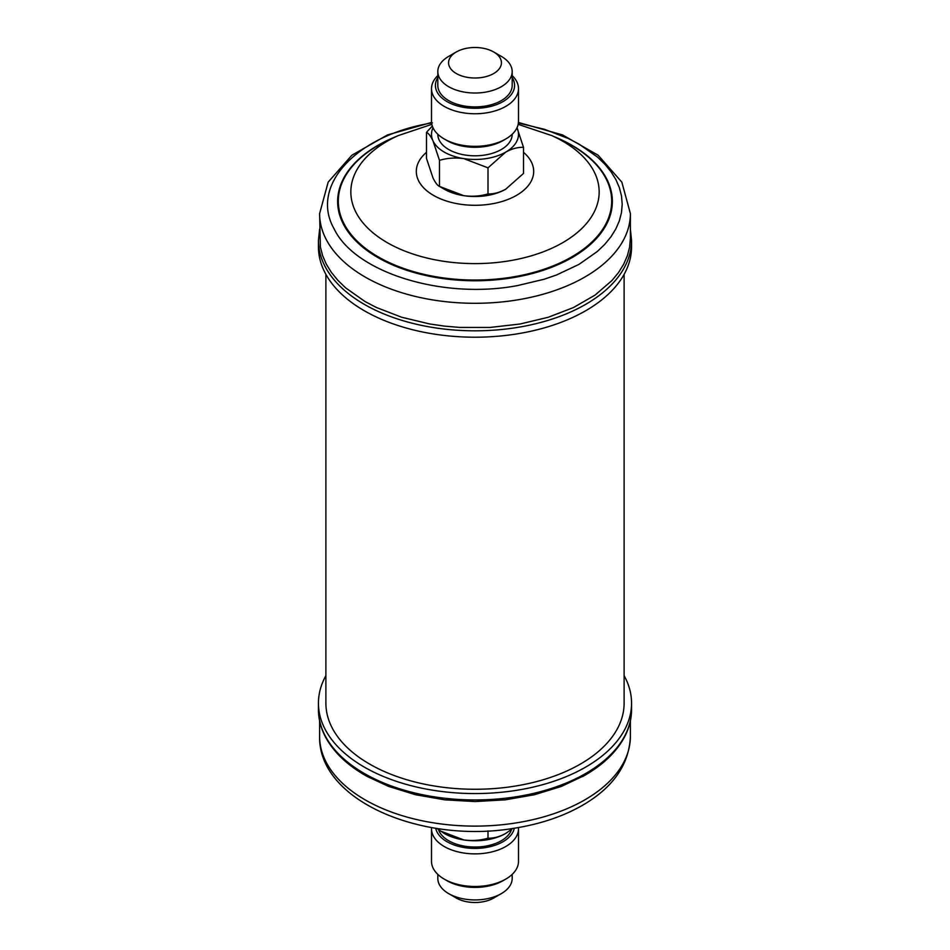 <?xml version="1.0" encoding="UTF-8"?>
<svg xmlns="http://www.w3.org/2000/svg" width="950" height="950" viewBox="0 0 950 950"><rect width="100%" height="100%" fill="white"/><g stroke="black" fill="none" stroke-linecap="round" stroke-linejoin="round"><path stroke-width="1.43" d="M511.575 829.421A37.181 21.47 180 0 1 501.291 840.75A37.181 21.47 180 0 1 464.526 846.165A37.181 21.47 180 0 1 438.674 830.134M435.694 828.222A39.579 22.847 0 0 0 462.009 847.151A39.579 22.847 0 0 0 502.989 841.724A39.579 22.847 0 0 0 514.306 828.222M518.439 827.545A43.498 25.116 180 0 1 518.498 828.768A43.498 25.116 180 0 1 505.756 846.521A43.498 25.116 180 0 1 458.351 851.96A43.498 25.116 180 0 1 431.502 828.768A43.498 25.116 180 0 1 431.561 827.545M431.502 828.768L431.502 861.365A43.498 25.116 0 0 0 444.244 879.118A43.498 25.116 0 0 0 505.756 879.118L505.756 879.118A43.498 25.116 0 0 0 518.498 861.365L518.498 828.768M505.756 879.118L502.989 880.721A39.579 22.847 180 0 1 447.011 880.721L444.244 879.118M437.819 874.392L437.819 878.453A37.181 21.47 0 0 0 448.709 893.641A37.181 21.47 0 0 0 501.291 893.641L501.291 893.641A37.181 21.47 0 0 0 512.181 878.453L512.181 874.392M501.291 893.641L493.679 898.035A26.422 15.248 180 0 1 456.321 898.035L448.709 893.641M624.114 675.652A156.56 90.393 180 0 1 631.56 703.178A156.56 90.393 180 0 1 585.699 767.089A156.56 90.393 180 0 1 415.091 786.683A156.56 90.393 180 0 1 318.44 703.178A156.56 90.393 180 0 1 325.886 675.652M582.611 776.566C602.704 765.367 616.847 751.842 625.041 735.977C629.363 727.403 631.536 718.604 631.56 709.567A156.56 90.393 0 0 1 585.699 773.478A156.56 90.393 0 0 1 415.091 793.072A156.56 90.393 0 0 1 318.44 709.567C318.464 718.604 320.637 727.403 324.959 735.977C333.153 751.842 347.296 765.367 367.389 776.566L388.669 786.434L415.542 794.722L444.683 799.829L475 801.562L505.317 799.829L534.458 794.722L561.331 786.434L584.867 775.283M325.886 274.348L325.886 703.178A149.114 86.094 0 0 0 369.562 764.049A149.114 86.094 0 0 0 532.071 782.717A149.114 86.094 0 0 0 624.114 703.178L624.114 274.348M631.56 246.822A156.56 90.393 180 0 1 520.291 333.343A156.56 90.393 180 0 1 318.44 246.822L318.44 240.433A156.56 90.393 180 0 0 520.291 326.954A156.56 90.393 180 0 0 631.56 240.433L631.56 246.822M519.959 324.021L490.081 327.441L459.61 327.418L444.529 326.123L429.744 323.974L401.613 317.229L376.307 307.444L365.014 301.518L345.717 287.921L337.891 280.357L331.384 272.401L326.266 264.112L322.572 255.562L320.352 246.857L319.616 213.596A155.384 89.704 180 0 0 519.959 299.464A155.384 89.704 180 0 0 630.384 213.596L630.384 238.236L629.624 247.036L627.368 255.74L623.651 264.278L618.498 272.567L611.966 280.523L595.009 295.129L573.456 307.551L548.114 317.312L519.959 324.021M437.819 77.615A39.579 22.847 0 0 0 453.72 104.714A39.579 22.847 0 0 0 502.989 101.603A39.579 22.847 0 0 0 512.181 77.615M512.181 75.608A43.498 25.116 180 0 1 518.498 88.635A43.498 25.116 180 0 1 505.756 106.388A43.498 25.116 180 0 1 458.351 111.839A43.498 25.116 180 0 1 431.502 88.635A43.498 25.116 180 0 1 437.819 75.608M502.989 140.588L505.756 138.985L502.989 140.588A39.579 22.847 180 0 1 447.011 140.588L444.244 138.985A43.498 25.116 0 0 0 505.756 138.985L505.756 138.985A43.498 25.116 0 0 0 518.498 121.232L518.498 88.635M431.502 88.635L431.502 121.232A43.498 25.116 0 0 0 444.244 138.985M448.709 56.359L456.321 51.965A26.422 15.248 180 0 1 493.679 51.965A26.422 15.248 180 0 1 493.679 73.542A26.422 15.248 180 0 1 456.321 73.542A26.422 15.248 180 0 1 456.321 51.965L448.709 56.359A37.181 21.47 180 0 0 437.819 71.547A37.181 21.47 180 0 0 460.774 91.378A37.181 21.47 180 0 0 501.291 86.723A37.181 21.47 180 0 0 512.181 71.547A37.181 21.47 180 0 0 501.291 56.359L493.679 51.965M437.819 71.547L437.819 85.441A37.181 21.47 0 0 0 460.774 105.272A37.181 21.47 0 0 0 501.291 100.617A37.181 21.47 0 0 0 512.181 85.441L512.181 71.547M437.819 134.259L437.819 134.342A37.181 21.47 0 0 0 460.774 154.173A37.181 21.47 0 0 0 501.291 149.518A37.181 21.47 0 0 0 512.181 134.342L512.181 134.259M523.509 147.333L516.99 127.787A43.498 25.116 0 0 1 517.014 127.834A43.498 25.116 0 0 1 505.756 152.095C511.943 148.699 517.869 147.119 523.509 147.333L523.509 173.422L505.756 189.169C499.558 192.553 493.644 194.144 488.003 193.919C480.332 196.199 472.245 196.781 463.742 195.664L439.482 186.414C437.439 185.464 435.266 182.626 432.986 177.911L426.491 158.412L426.491 132.323C428.545 133.285 430.706 136.123 432.986 140.838L439.482 160.336L439.482 186.414L444.244 189.157A43.498 25.116 0 0 0 463.742 195.664A43.498 25.116 180 0 0 505.756 189.169M432.309 126.053L426.491 132.323M439.482 160.336C447.153 158.056 455.24 157.474 463.742 158.591L488.003 167.841L488.003 193.919M488.003 167.841L505.756 152.095A43.498 25.116 0 0 1 463.742 158.591A43.498 25.116 0 0 1 432.986 140.838A43.498 25.116 0 0 1 433.01 127.787M512.763 828.459L505.756 833.423A43.498 25.116 180 0 1 463.742 839.919A43.498 25.116 180 0 1 444.244 833.423L436.798 828.4M505.756 833.423C499.558 836.807 493.644 838.399 488.003 838.173C480.332 840.453 472.245 841.035 463.742 839.919L439.482 830.668L439.482 828.792M488.003 838.173L488.003 830.918M630.384 736.404C629.221 763.681 614.104 786.149 585.058 803.807C564.882 815.872 541.12 824.042 513.76 828.317C422.026 843.885 318.167 800.731 319.616 736.404A155.384 89.704 0 0 0 415.542 819.292A155.384 89.704 0 0 0 584.867 799.841A155.384 89.704 0 0 0 630.384 736.404L630.384 720.884M518.379 123.013L544.516 129.319L568.492 138.581L579.191 144.186L597.479 157.083L604.889 164.231L611.052 171.784L615.909 179.633L619.4 187.732L621.502 195.973L622.203 204.309L621.478 212.634L619.341 220.887L615.814 228.974L610.933 236.823L604.746 244.364L597.312 251.513L578.977 264.373L556.653 274.93L544.255 279.217L517.584 285.57C442.878 299.832 354.908 272.614 334.091 228.808C309.403 185.678 356.535 134.888 432.416 122.871M553.624 136.432A137.358 79.301 180 0 1 610.648 213.928A137.358 79.301 180 0 1 514.746 277.376A137.358 79.301 180 0 1 351.405 236.063A137.358 79.301 180 0 1 396.376 136.432M559.621 139.163L559.621 139.163A136.693 78.921 180 0 1 609.306 215.804A136.693 78.921 180 0 1 514.544 276.676A136.693 78.921 180 0 1 353.792 237.619A136.693 78.921 180 0 1 390.379 139.163L398.133 135.636A124.165 71.689 180 0 0 364.895 225.067A124.165 71.689 180 0 0 510.922 260.549A124.165 71.689 180 0 0 597.004 205.259A124.165 71.689 180 0 0 551.867 135.636L559.621 139.163M523.509 152.333A58.698 33.891 180 0 1 491.981 203.846A58.698 33.891 180 0 1 427.678 191.461A58.698 33.891 180 0 1 426.491 152.333M631.56 709.567L631.56 703.178M318.44 709.567L318.44 703.178M319.616 736.404L319.616 720.884M319.616 229.116L318.44 240.433M630.384 229.116L631.56 240.433M630.384 213.596L621.834 182.127L598.132 155.23L562.519 134.924L518.439 122.455M431.561 122.455L387.481 134.924L351.868 155.23L328.166 182.127L319.616 213.596M551.867 135.636L518.154 124.343M431.846 124.343L398.133 135.636"/></g></svg>
